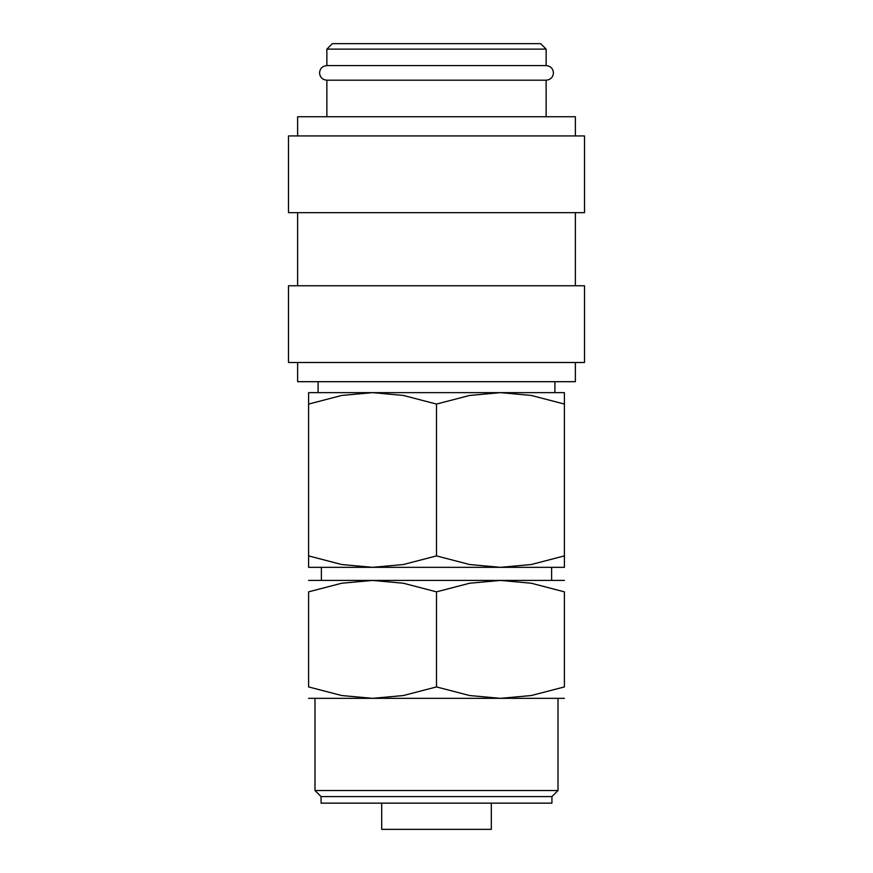 <?xml version="1.0" encoding="UTF-8"?>
<svg xmlns="http://www.w3.org/2000/svg" width="873" height="873" viewBox="0 0 873 873"><rect width="100%" height="100%" fill="white"/><g stroke="black" fill="none" stroke-linecap="round" stroke-linejoin="round"><path stroke-width="1.31" d="M326.862 80.196C322.388 79.716 319.954 77.282 319.562 72.885C319.954 68.487 322.388 66.053 326.862 65.573L546.138 65.573C550.612 66.053 553.046 68.487 553.438 72.885C553.046 77.282 550.612 79.716 546.138 80.196L326.862 80.196L326.862 116.742M575.372 362.502L575.372 381.687L297.628 381.687L297.628 362.502M436.5 285.755L288.494 285.755L288.494 362.502L584.506 362.502L584.506 285.755L436.5 285.755M436.5 135.926L288.494 135.926L288.494 212.663L584.506 212.663L584.506 135.926L436.5 135.926M575.372 135.926L575.372 116.742L297.628 116.742L297.628 135.926M326.862 49.128L546.138 49.128L540.649 43.65L332.351 43.65L326.862 49.128L326.862 65.573M564.405 567.33L500.447 567.33L469.641 564.525L436.5 555.905L403.359 564.525L372.553 567.33L341.736 564.525L308.595 555.905C308.595 571.204 308.595 571.204 308.595 555.883L308.595 404.068C308.595 388.78 308.595 388.78 308.595 404.09L341.736 395.447L372.553 392.643L403.359 395.447L436.5 404.068L469.641 395.447L500.447 392.643L531.264 395.447L564.405 404.068C564.405 388.78 564.405 388.78 564.405 404.09L564.405 555.905C564.405 571.204 564.405 571.204 564.405 555.883L531.264 564.525L500.447 567.33L308.595 567.33M564.405 392.643L308.595 392.643M564.405 580.425L500.447 580.425L531.264 583.229L564.405 591.85L564.405 686.92L531.264 695.541L500.447 698.335L469.641 695.541L436.5 686.92L403.359 695.541L372.553 698.335L341.736 695.541L308.595 686.92L308.595 591.85L341.736 583.229L372.553 580.425L403.359 583.229L436.5 591.85L469.641 583.229L500.447 580.425L308.595 580.425M564.405 698.335L308.595 698.335M491.313 803.149L491.313 829.35L381.687 829.35L381.687 803.149M436.5 796.602L321.068 796.602L321.068 803.149L551.932 803.149L551.932 796.602L436.5 796.602M558.011 698.335L558.011 790.523L314.989 790.523L321.068 796.602M564.405 591.872C564.405 576.562 564.405 576.562 564.405 591.872M308.595 591.872C308.595 576.562 308.595 576.562 308.595 591.872M564.405 686.898C564.405 702.208 564.405 702.208 564.405 686.898M308.595 686.898C308.595 702.208 308.595 702.208 308.595 686.898M436.5 591.85L436.5 686.92M436.5 404.068L436.5 555.905M297.628 212.663L297.628 285.755M321.384 567.33L321.384 580.425M314.989 698.335L314.989 790.523M318.099 381.687L318.099 392.643M546.138 49.128L546.138 65.573M554.901 381.687L554.901 392.643M551.932 796.602L558.011 790.523M551.616 567.33L551.616 580.425M546.138 80.196L546.138 116.742M575.372 212.663L575.372 285.755"/></g></svg>
